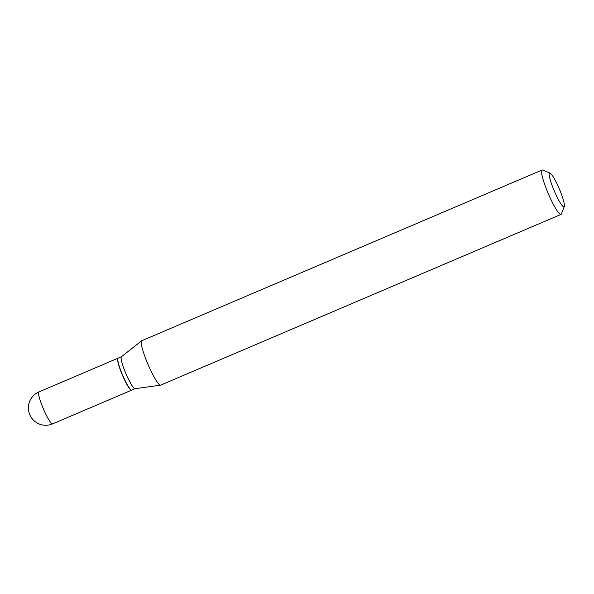<?xml version="1.0" encoding="UTF-8"?>
<svg xmlns="http://www.w3.org/2000/svg" width="594" height="594" viewBox="0 0 594 594"><rect width="100%" height="100%" fill="white"/><g stroke="black" fill="none" stroke-linecap="round" stroke-linejoin="round"><path stroke-width="0.89" d="M118.072 358.189A17.375 2.569 66.9 0 0 117.976 358.219A17.375 2.569 66.9 0 0 123.418 377.45A17.375 2.569 66.9 0 0 131.608 390.184A17.375 2.569 66.9 0 0 131.69 390.132M121.443 356.742L118.154 358.145A17.375 2.569 66.9 0 0 117.887 358.442A17.375 2.569 66.9 0 0 117.879 358.472A17.375 2.569 66.9 0 0 122.609 375.133A17.375 2.569 66.9 0 0 131.356 390.08A17.375 2.569 66.9 0 0 131.786 390.102L135.076 388.706M121.488 356.719A17.375 2.569 66.9 0 0 121.399 356.771A17.375 2.569 66.9 0 0 121.228 357.024A17.375 2.569 66.9 0 0 126.292 374.517A17.375 2.569 66.9 0 0 135.024 388.714L160.573 385.157A24.131 3.564 66.9 0 0 160.714 385.112L561.011 214.412A24.131 3.564 66.9 0 0 561.382 213.996A24.131 3.564 66.9 0 0 561.397 213.959A24.131 3.564 66.9 0 0 561.412 213.914M117.79 358.694A17.181 2.539 66.9 0 0 117.783 358.724A17.181 2.539 66.9 0 0 122.461 375.193A17.181 2.539 66.9 0 0 131.111 389.976L131.356 390.08M549.339 173.418A18.34 2.71 66.9 0 0 555.36 193.399A18.34 2.71 66.9 0 0 564.285 206.526A18.34 2.71 66.9 0 0 564.3 206.489A18.34 2.71 66.9 0 0 559.31 188.907A18.34 2.71 66.9 0 0 550.074 173.136A18.34 2.71 66.9 0 0 549.339 173.418M550.074 173.136L542.678 170.062A24.131 3.564 66.9 0 0 542.084 170.025A24.131 3.564 66.9 0 0 541.713 170.441A24.131 3.564 66.9 0 0 548.945 195.181A24.131 3.564 66.9 0 0 561.011 214.412M542.084 170.025L141.78 340.726A24.131 3.564 66.9 0 0 141.654 340.8A24.131 3.564 66.9 0 0 141.417 341.142A24.131 3.564 66.9 0 0 148.448 365.444A24.131 3.564 66.9 0 0 160.573 385.157M52.584 423.878A17.375 17.375 0 0 1 29.774 401.113A17.375 17.375 0 0 1 38.952 391.921A17.375 2.569 66.9 0 0 38.684 392.218A17.375 2.569 66.9 0 0 44.387 411.145A17.375 2.569 66.9 0 0 52.584 423.878L131.608 390.184M38.952 391.921L117.976 358.219M121.399 356.771L141.654 340.8M564.3 206.489L561.397 213.959"/></g></svg>
